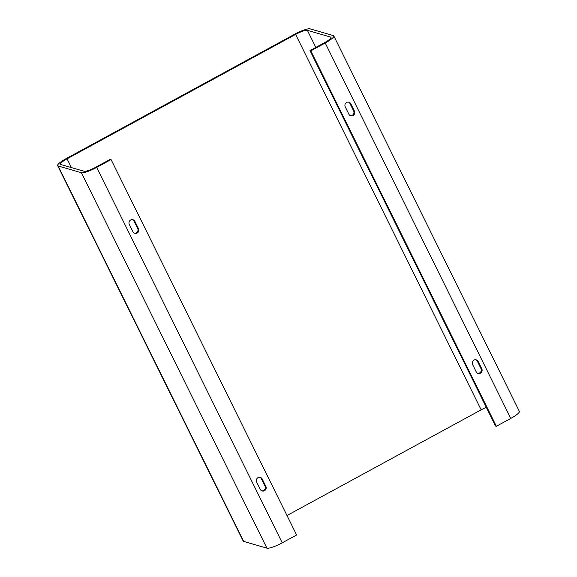 <?xml version="1.0" encoding="UTF-8"?>
<svg xmlns="http://www.w3.org/2000/svg" width="577" height="577" viewBox="0 0 577 577"><rect width="100%" height="100%" fill="white"/><g stroke="black" fill="none" stroke-linecap="round" stroke-linejoin="round"><path stroke-width="0.87" d="M496.371 426.266L310.823 50.841L309.993 50.596L495.542 426.021L496.371 426.266L510.768 418.426A13.588 2.582 153.7 0 0 519.35 411.365L333.809 35.94A13.588 2.582 153.7 0 0 333.318 35.594L310.073 28.85A13.588 2.582 153.7 0 0 294.775 34.173L66.232 158.574A13.588 2.582 -26.3 0 0 57.65 165.635A13.588 2.582 -26.3 0 0 58.133 165.981L81.386 172.725A13.588 2.582 -26.3 0 0 96.676 167.402L111.072 159.562L296.621 534.987L282.225 542.827A13.588 2.582 -26.3 0 1 266.927 548.15L243.682 541.406A13.588 2.582 -26.3 0 1 243.191 541.06L57.65 165.635M287 515.521L481.153 409.836L295.604 34.411L67.062 158.812A10.458 1.991 -26.3 0 0 60.462 164.25A10.458 1.991 -26.3 0 0 60.837 164.517L84.083 171.254A10.458 1.991 -26.3 0 0 95.847 167.164L110.243 159.324L111.072 159.562M295.604 34.411A10.458 1.991 153.7 0 1 307.368 30.321L315.821 47.422M330.974 37.786L330.621 37.058L307.368 30.321M481.153 409.836A10.458 1.991 153.7 0 1 486.324 407.376M333.809 35.94A13.588 2.582 153.7 0 1 325.219 43.001L310.823 50.841M330.621 37.058A10.458 1.991 153.7 0 1 330.996 37.325A10.458 1.991 153.7 0 1 324.389 42.763L309.993 50.596M354.451 111.166A3.238 3.116 -73.8 0 1 350.766 115.797A3.238 3.116 -73.8 0 1 348.876 114.203L345.241 106.839A3.238 3.116 -73.8 0 1 348.926 102.208A3.238 3.116 -73.8 0 1 350.816 103.802L354.451 111.166L353.622 110.921A3.238 3.116 -73.8 0 1 350.354 115.645M481.788 368.811A3.238 3.116 -73.8 0 1 478.095 373.442A3.238 3.116 -73.8 0 1 476.213 371.848L472.57 364.484A3.238 3.116 -73.8 0 1 476.263 359.853A3.238 3.116 -73.8 0 1 478.153 361.447L481.788 368.811L480.958 368.566A3.238 3.116 -73.8 0 1 477.691 373.29M353.622 110.921L349.987 103.564L350.816 103.802M348.508 102.115A3.238 3.116 -73.8 0 1 349.987 103.564M480.958 368.566L477.323 361.209L478.153 361.447M475.845 359.76A3.238 3.116 -73.8 0 1 477.323 361.209M132.559 219.664A3.238 3.116 -73.8 0 1 134.044 221.106L137.679 228.463A3.238 3.116 -73.8 0 1 134.412 233.187M259.895 477.302A3.238 3.116 -73.8 0 1 261.374 478.751L265.016 486.108A3.238 3.116 -73.8 0 1 261.749 490.832M138.509 228.708A3.238 3.116 -73.8 0 1 134.816 233.339A3.238 3.116 -73.8 0 1 132.934 231.745L129.291 224.381A3.238 3.116 -73.8 0 1 132.984 219.75A3.238 3.116 -73.8 0 1 134.874 221.344L138.509 228.708L137.679 228.463M265.846 486.353A3.238 3.116 -73.8 0 1 262.153 490.984A3.238 3.116 -73.8 0 1 260.27 489.39L256.628 482.026A3.238 3.116 -73.8 0 1 260.321 477.395A3.238 3.116 -73.8 0 1 262.21 478.989L265.846 486.353L265.016 486.108M67.062 158.812L71.397 167.575M58.133 165.981L243.682 541.406M81.386 172.725L266.927 548.15M510.768 418.426L325.219 43.001M96.676 167.402L282.225 542.827M134.044 221.106L134.874 221.344M261.374 478.751L262.21 478.989"/></g></svg>
